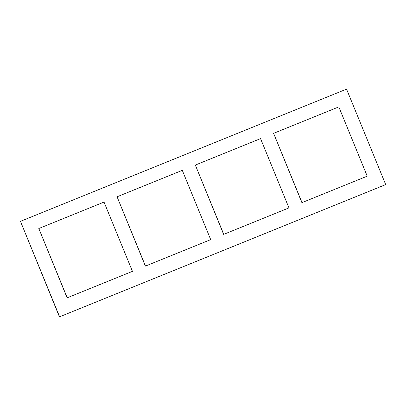 <?xml version="1.0" encoding="UTF-8"?>
<svg xmlns="http://www.w3.org/2000/svg" width="406" height="406" viewBox="0 0 406 406"><rect width="100%" height="100%" fill="white"/><g stroke="black" fill="none" stroke-linecap="round" stroke-linejoin="round"><path stroke-width="0.61" d="M38.814 228.517L67.117 297.842L132.447 271.35L104.032 202.076L38.814 228.517L67.229 297.791L132.447 271.35M117.075 196.788L145.378 266.113L210.709 239.621L182.294 170.347L117.075 196.788L145.49 266.062L210.709 239.621M195.337 165.059L223.64 234.384L288.97 207.892L260.556 138.619L195.337 165.059L223.752 234.333L288.97 207.892M273.603 133.33L301.902 202.655L367.232 176.163L338.817 106.89L273.603 133.33L302.013 202.604L367.232 176.163M346.551 89.132L385.7 184.588L59.611 316.797L20.457 221.336L346.551 89.132M385.7 184.588L59.449 316.868L20.457 221.336"/></g></svg>
